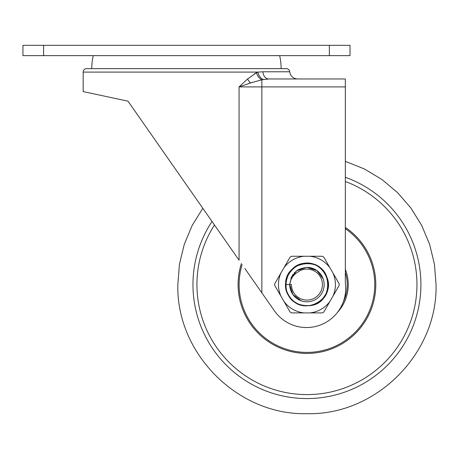 <?xml version="1.0" encoding="UTF-8"?>
<svg xmlns="http://www.w3.org/2000/svg" width="459" height="459" viewBox="0 0 459 459"><rect width="100%" height="100%" fill="white"/><g stroke="black" fill="none" stroke-linecap="round" stroke-linejoin="round"><path stroke-width="0.69" d="M22.95 55.637L350.022 55.637L350.022 45.309L22.95 45.309L22.95 55.637L22.95 45.309M279.646 55.637A58.132 58.132 0 0 1 281.12 68.649M93.24 55.637A58.132 58.132 0 0 0 91.766 68.649M118.646 99.178L128.015 101.192L118.606 99.173M103.929 96.029L93.487 93.791M95.438 94.21L98.863 94.944M297.587 78.977L345.329 78.977L345.329 282.968A39.181 39.181 0 0 1 274.407 310.806L244.871 268.515M345.329 89.31L345.329 161.321L364.337 168.946L381.888 179.458L397.54 192.596L410.92 208.047L421.695 225.432L429.607 244.32L434.444 264.218L436.05 284.586C437.823 353.579 375.938 415.464 306.945 413.691C237.946 415.464 176.067 353.579 177.84 284.586L179.435 264.286L184.237 244.452L192.091 225.621L202.798 208.277M345.329 78.977L268.75 78.977A7.918 5.864 90 0 1 262.909 71.782L289.715 71.782A3.442 3.442 0 0 0 286.284 68.649L86.602 68.649A3.442 3.442 0 0 0 83.159 72.092L83.159 91.582M345.329 86.9L239.07 86.9L250.585 82.936L261.871 79.797L268.75 78.977M263.34 79.493A7.918 5.296 70 0 1 257.86 72.092L262.909 71.782M261.871 292.859L261.871 79.797A7.918 5.095 65.5 0 1 256.501 72.694L257.86 72.092L83.159 72.092M128.009 101.187L83.159 91.582L128.009 101.187L239.07 260.207L239.07 86.9L247.585 78.977L256.501 72.694L254.406 73.847M140.626 119.248L143.856 123.878M250.585 82.936A7.918 3.93 51.1 0 1 247.585 78.977M241.388 263.529A68.856 68.856 0 0 0 306.945 353.441A68.856 68.856 0 0 0 345.329 227.423M348.255 284.586A41.316 41.316 0 0 0 345.329 269.313A41.316 41.316 0 0 1 337.365 312.539M302.274 301.156L300.777 300.656M299.044 299.882L297.696 299.107M301.179 300.806L292.882 294.512L289.727 284.586L291.454 284.586A15.491 15.491 0 0 0 310.227 299.727A15.491 15.491 0 0 0 321.042 278.165A15.491 15.491 0 0 0 297.679 272.17C294.77 274.333 293.691 274.786 294.449 273.518C296.021 272.979 294.19 269.29 306.945 267.373L316.871 270.523L323.165 278.82M306.939 267.373L314.92 269.33M297.679 272.17C293.077 274.987 290.427 279.129 289.727 284.586L285.67 284.586C284.351 261.63 320.29 255.273 326.923 277.288C336.045 298.39 304.472 316.699 290.679 298.298C274.872 281.602 298.247 253.575 317.513 266.122C326.848 272.394 329.998 280.942 326.963 291.775C321.26 303.709 312.028 307.926 299.274 304.426C277.385 297.38 284.414 261.567 307.341 263.317C332.792 262.428 335.139 303.669 309.75 305.671C298.522 306.354 290.828 301.471 286.668 291.023C283.96 278.074 288.734 269.123 301.001 264.16C322.671 256.478 338.817 289.204 319.539 301.729M306.755 267.373L296.755 270.712L291.585 276.811L289.727 284.586A17.212 17.212 0 0 0 306.945 301.798A17.212 17.212 0 0 0 324.157 284.586A17.212 17.212 0 0 0 306.945 267.373A17.212 17.212 0 0 1 313.807 268.796M306.945 267.373A17.212 17.212 0 0 1 324.157 284.586A17.212 17.212 0 0 1 306.945 301.798A17.212 17.212 0 0 1 289.727 284.586L289.732 284.46M290.908 278.32L291.465 277.058M292.326 275.498L293.043 274.43M294.271 272.939L295.171 272.026M306.945 301.798A17.212 17.212 0 0 0 308.115 301.758M323.52 289.227A17.212 17.212 0 0 0 323.997 282.239M321.65 275.641A17.212 17.212 0 0 0 319.521 272.835M332.918 296.244A28.469 28.469 0 0 0 332.918 272.927L339.155 283.725L339.155 285.446L330.027 301.253A28.469 28.469 0 0 1 309.836 312.912L304.053 312.912A28.469 28.469 0 0 1 283.857 301.253L274.734 285.446L274.734 283.725L280.965 272.927A28.469 28.469 0 0 0 280.965 296.244M280.965 272.927L283.857 267.918A28.469 28.469 0 0 1 304.053 256.26L309.836 256.26A28.469 28.469 0 0 1 330.027 267.918L332.918 272.927M330.027 301.253L323.796 312.051L322.304 312.912L309.836 312.912M304.053 312.912L291.585 312.912L290.094 312.051L283.857 301.253M330.027 267.918L323.796 257.12L322.304 256.26L309.836 256.26M304.053 256.26L291.585 256.26L290.094 257.12L283.857 267.918M329.367 55.637L329.367 45.309M43.605 55.637L43.605 45.309M212.024 221.485A113.981 113.981 0 0 0 306.945 398.567A113.981 113.981 0 0 0 345.329 177.266M214.473 224.99A110.011 110.011 0 0 0 306.945 394.597A110.011 110.011 0 0 0 345.329 181.489M238.089 284.586A68.856 68.856 0 0 0 306.945 353.441A68.856 68.856 0 0 0 375.801 284.586M242.134 264.596A67.823 67.823 0 0 0 306.945 352.409A67.823 67.823 0 0 0 345.329 228.668M343.24 302.056A40.283 40.283 0 0 0 345.329 272.382M289.715 71.782C290.495 76.205 293.123 78.604 297.598 78.977"/></g></svg>

